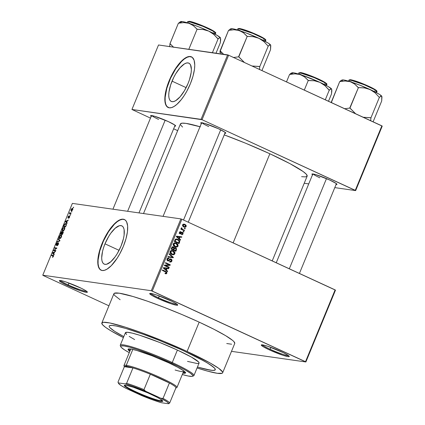 <?xml version="1.0" encoding="UTF-8"?>
<svg xmlns="http://www.w3.org/2000/svg" width="425" height="425" viewBox="0 0 425 425"><rect width="100%" height="100%" fill="white"/><g stroke="black" fill="none" stroke-linecap="round" stroke-linejoin="round"><path stroke-width="0.64" d="M68.218 284.909A14.344 1.466 -157.6 0 0 86.657 291.306A14.344 1.466 22.4 0 1 68.218 284.909L68.983 283.05L68.218 284.909A14.344 1.466 22.4 0 1 60.504 280.521A14.344 1.466 -157.6 0 0 68.218 284.909L67.612 285.6L68.218 284.909M79.13 287.247A15.141 1.546 22.4 0 1 87.353 292.012A15.141 1.546 22.4 0 1 67.612 285.6L80.793 290.859L86.142 292.31L87.375 292.177L85.255 290.376L81.51 288.378L65.955 281.987L61.97 280.808L59.367 280.67L61.487 282.466L67.612 285.6A15.141 1.546 22.4 0 1 59.511 280.537A15.141 1.546 22.4 0 1 79.13 287.247M158.552 297.819A14.344 1.466 -157.6 0 0 176.991 304.21A14.344 1.466 22.4 0 1 158.552 297.819L159.317 295.959L158.552 297.819A14.344 1.466 22.4 0 1 150.838 293.431A14.344 1.466 -157.6 0 0 158.552 297.819L157.946 298.509L158.552 297.819M169.463 300.156A15.141 1.546 22.4 0 1 177.687 304.922A15.141 1.546 22.4 0 1 157.946 298.509L171.121 303.769L176.476 305.219L177.708 305.086L175.589 303.285L171.843 301.288L156.283 294.892L152.304 293.717L149.701 293.579L151.821 295.375L157.946 298.509A15.141 1.546 22.4 0 1 149.839 293.447A15.141 1.546 22.4 0 1 169.463 300.156M270.125 349.244A14.344 1.466 -157.6 0 0 288.564 355.64A14.344 1.466 22.4 0 1 270.125 349.244L270.89 347.384L270.125 349.244A14.344 1.466 22.4 0 1 262.411 344.856A14.344 1.466 -157.6 0 0 270.125 349.244L269.519 349.934L270.125 349.244M281.037 351.581A15.141 1.546 22.4 0 1 289.26 356.347A15.141 1.546 22.4 0 1 269.519 349.934L282.699 355.194L288.049 356.644L289.282 356.511L288.384 355.502L283.422 352.713L267.862 346.322L263.877 345.142L261.274 345.004L263.394 346.8L269.519 349.934A15.141 1.546 22.4 0 1 261.418 344.872A15.141 1.546 22.4 0 1 281.037 351.581M104.991 243.833A21.069 7.804 114.7 0 1 121.821 225.845A21.069 7.804 114.7 0 1 121.019 246.123L117.353 253.454L115.233 256.695L110.819 261.726L106.733 264.207L105.017 264.355L103.61 263.76L102.558 262.443L101.91 260.456L101.692 257.869L102.542 251.334L103.588 247.637L104.991 243.833L108.657 236.507L110.776 233.261L115.191 228.23L119.276 225.755L120.992 225.606L122.4 226.201L123.452 227.518L124.1 229.505L124.105 235.168L123.468 238.622L121.019 246.123A21.069 7.804 114.7 0 1 104.189 264.111A21.069 7.804 114.7 0 1 104.991 243.833L119.08 250.33L104.991 243.833M124.541 219.592A27.891 10.333 -65.3 0 0 102.393 243.461L102.127 243.339A27.891 10.333 114.7 0 1 124.408 219.528A27.891 10.333 114.7 0 1 123.346 246.373L119.818 253.752L117.109 258.283L111.297 265.646L107.031 269.131L104.438 270.311L102.165 270.507L100.295 269.716L99.54 268.961L98.053 265.338L97.83 259.957L98.887 253.273L100.268 248.375L103.211 240.832L106.978 233.638L109.788 229.346L114.176 224.065L118.442 220.58L122.219 219.183L123.308 219.204L125.173 219.996L126.565 221.738L127.638 225.988L127.431 231.864L125.959 238.861L123.346 246.373A27.891 10.333 114.7 0 1 101.06 270.183A27.891 10.333 114.7 0 1 102.127 243.339L102.393 243.461A27.891 10.333 -65.3 0 0 101.198 270.242M174.569 126.103L175.674 125.981L174.866 125.078L168.295 121.571A13.547 1.381 22.4 0 1 175.653 125.837A13.547 1.381 22.4 0 1 174.749 126.124M224.708 133.264L225.808 133.147L225.006 132.244L218.434 128.738A13.547 1.381 22.4 0 1 225.792 133.004A13.547 1.381 22.4 0 1 224.889 133.291M335.877 184.508L336.983 184.386L336.175 183.483L329.603 179.977A13.547 1.381 22.4 0 1 336.961 184.243A13.547 1.381 22.4 0 1 336.063 184.53M184.067 351.023A57.37 5.854 22.4 0 1 215.284 369.766A57.37 5.854 22.4 0 1 197.471 366.982L198.602 367.317L197.471 366.982A57.37 5.854 22.4 0 0 215.284 369.766A57.37 5.854 22.4 0 0 184.067 351.023L197.179 357.361L207.278 362.886L213.499 367.126L214.609 368.183L215.305 369.702L213.966 370.388L210.635 370.207L198.602 367.317L205.45 369.171L212.542 370.409L214.891 370.154L215.305 369.702L214.609 368.183L209.817 364.464L204.303 361.17L184.067 351.023A57.37 5.854 22.4 0 0 109.204 326.039A57.37 5.854 22.4 0 1 184.067 351.023M234.759 343.416L233.962 341.684L232.698 340.478L225.611 335.654L214.11 329.364L199.182 322.139A65.338 6.667 -157.6 0 0 113.916 293.691L101.835 323.005A65.338 6.667 22.4 0 1 187.101 351.454L199.182 322.139L182.113 314.617L164.374 307.429L147.491 301.208L132.919 296.48L119.207 293.186L114.368 293.25L113.895 293.76L114.001 294.514L114.686 295.492L120.147 299.726M222.652 372.799A65.338 6.667 22.4 0 1 197.062 367.97L207.772 371.179L217.361 373.304L222.201 373.246L222.673 372.73L222.567 371.981L218.79 368.379L210.147 363.008L187.101 351.454A65.338 6.667 22.4 0 1 222.652 372.799L234.733 343.49A65.338 6.667 -157.6 0 0 199.182 322.139L187.101 351.454L164.114 341.461L140.845 332.451L125.354 327.176L109.831 322.968L103.339 322.293L101.809 323.074L102.606 324.806L105.692 327.431L110.957 330.836L123.393 337.609A65.338 6.667 22.4 0 1 101.835 323.005M272.223 260.897L307.153 176.152A68.526 6.991 -157.6 0 0 269.864 153.765A68.526 6.991 -157.6 0 0 224.23 134.884L245.762 143.283L269.864 153.765L233.134 242.882L269.864 153.765L290.004 163.673L303.105 171.509L306.345 174.261L307.179 176.077L305.575 176.896L301.601 176.678M200.01 126.74A68.526 6.991 -157.6 0 0 180.444 123.925L143.501 213.557M172.045 81.143A21.069 7.804 114.7 0 1 188.881 63.155A21.069 7.804 114.7 0 1 188.073 83.438L184.407 90.764L180.083 96.799L175.748 100.629L173.793 101.517L172.072 101.665L170.664 101.07L169.617 99.753L168.969 97.766L168.746 95.184L168.959 92.103L170.643 84.947L173.756 77.387L175.711 73.817L180.041 67.777L184.37 63.952L186.331 63.065L188.047 62.916L189.454 63.511L190.506 64.828L191.377 69.397L191.16 72.478L189.481 79.634L188.073 83.438A21.069 7.804 114.7 0 1 171.243 101.421A21.069 7.804 114.7 0 1 172.045 81.143L186.139 87.64L172.045 81.143M191.601 56.902A27.891 10.333 -65.3 0 0 169.453 80.777L169.182 80.649A27.891 10.333 114.7 0 1 191.462 56.838A27.891 10.333 114.7 0 1 190.4 83.683L186.878 91.062L184.163 95.593L181.284 99.609L176.896 104.338L174.085 106.441L171.493 107.621L169.219 107.817L166.595 106.271L165.107 102.648L164.884 97.267L165.452 92.921L167.322 85.685L170.271 78.142L174.038 70.948L176.843 66.656L181.231 61.375L185.497 57.89L189.274 56.493L192.227 57.306L194.119 60.26L194.767 65.099L194.485 69.179L193.014 76.171L190.4 83.683A27.891 10.333 114.7 0 1 168.119 107.493A27.891 10.333 114.7 0 1 169.182 80.649L169.453 80.777A27.891 10.333 -65.3 0 0 168.252 107.552M180.891 218.902L72.372 203.394L42.771 275.209L151.289 290.716L180.891 218.902L181.868 219.252L152.267 291.072L305.511 361.702L335.112 289.887L181.868 219.252L335.484 290.153L335.112 289.887L305.511 361.702L305.883 361.967L335.484 290.153L305.883 361.967L231.498 351.342L305.883 361.967L151.289 290.716L152.267 291.072L181.868 219.252L180.891 218.902L72.372 203.394L42.771 275.209L151.289 290.716L180.891 218.902M71.554 211.602L71.857 211.645L71.666 212.107L71.363 212.064L71.825 211.724L71.554 211.602M70.29 213.393L71.092 213.509L70.895 213.977L69.355 213.754L70.013 212.298L69.96 213.18L70.29 213.393L70.013 212.298L69.355 213.754L70.895 213.977L71.092 213.509L70.008 213.26M70.237 214.795L70.539 214.843L70.348 215.305L70.045 215.262L70.507 214.923L70.237 214.795M69.424 216.447L69.599 217.196L68.643 218.238L69.61 217.17L69.573 215.974L69.764 216.713L69.126 217.972L68.643 218.238L69.402 217.106L69.381 216.447L67.926 218.052L68.441 216.203L68.887 215.948L68.213 217.605L69.573 215.974L68.17 217.605L68.887 215.948L68 216.962L68.011 218.078L69.233 216.543L69.785 216.607L69.477 216.468M66.73 222.45L67.198 222.944L66.996 223.433L65.461 221.712L65.662 221.223L68.398 220.038L67.394 220.841L66.73 222.45L67.394 220.841L68.398 220.038L65.662 221.223L65.461 221.712L66.996 223.433L67.198 222.944L66.73 222.45M64.611 229.303L63.84 230.488L62.804 230.95L62.178 230.037L62.884 228.167L64.074 227.338L64.834 227.922L64.611 229.303L64.834 227.922L64.265 227.348L62.432 228.99C62.039 230.313 62.162 230.966 62.804 230.95L63.723 230.594L64.611 229.303M61.45 236.964L60.685 238.149L59.649 238.611L59.022 237.867L59.601 236.013L60.706 235.041L61.381 235.105L61.678 235.583L61.45 236.964L61.678 235.583L61.104 235.009L59.277 236.651C58.878 237.973 59.006 238.627 59.649 238.611L60.568 238.255L61.45 236.964M53.438 256.408L52.36 257.322L53.279 255.903L51.531 255.51L51.722 255.042L53.561 255.478L53.438 256.408L53.162 255.25L51.722 255.042L51.531 255.51L53.242 255.823L52.36 257.322L53.438 256.408M53.773 253.9L54.241 254.389L54.039 254.878L52.498 253.157L52.7 252.668L55.436 251.483L54.437 252.285L53.773 253.9L54.437 252.285L55.436 251.483L52.7 252.668L52.498 253.157L54.039 254.878L54.241 254.389L53.773 253.9M54.15 250.24L55.85 250.484L55.659 250.952L53.534 250.649L56.254 248.423L54.549 248.184L54.745 247.717L56.865 248.019L54.15 250.24L56.865 248.019L54.745 247.717L54.549 248.184L56.254 248.423L53.534 250.649L55.659 250.952L55.85 250.484L54.15 250.24L55.664 250.936L54.15 250.24M56.456 244.997L56.807 245.156L56.456 244.997L56.477 244.072L57.439 242.739L56.222 244.051L56.259 245.464L58.23 243.206L58.427 244.306L57.248 245.252L57.694 245.459L57.248 245.252L57.083 245.719L58.438 244.279L58.533 242.776L58.438 244.279L57.226 245.714L58.374 243.334L57.906 243.387L56.259 245.464L56.042 244.593L56.668 243.243L57.439 242.739L56.477 244.072L56.583 244.986L58.422 242.739L56.408 244.986L56.801 245.167M58.432 238.765L59.952 240.534L59.76 240.991L57.072 242.069L57.269 241.586L59.596 240.752L58.23 239.254L58.432 238.765L58.23 239.254L59.596 240.752L57.269 241.586L57.072 242.069L59.76 240.991L59.952 240.534L58.432 238.765M62.996 231.54L63.282 232.321L62.438 234.494L60.318 234.191L61.444 231.822L62.039 231.551L62.215 232.103L62.996 231.54L62.215 232.103L61.976 231.535L60.318 234.191L62.438 234.494L63.102 231.572M65.817 223.55L66.454 224.411L65.599 226.833L63.474 226.53L64.403 224.411L65.301 223.603L65.817 223.55L64.356 224.49L63.474 226.53L65.599 226.833L66.162 225.468C66.587 224.15 66.47 223.513 65.817 223.55L66.061 223.619M72.415 208.266L72.887 208.787L72.659 209.764L71.99 210.683L71.23 210.837L70.906 210.338L71.246 209.137L72.415 208.266L71.097 209.451L71.363 210.869L72.696 209.679L72.606 208.319M73.366 207.203L73.668 207.246L73.477 207.713L73.174 207.671L73.637 207.326L73.366 207.203M184.604 228.124L185.279 228.438L185.087 228.905L184.413 228.592L184.604 228.124L184.413 228.592L185.087 228.905L185.279 228.438L184.604 228.124M182.734 229.484L184.508 230.302L184.317 230.77L180.896 229.192L181.087 228.724L181.634 228.974L181.231 228.384L181.411 227.928L182.054 228.14L181.932 228.926L182.734 229.484L182.075 229.075L182.054 228.14L181.624 227.779L181.257 228.14L181.634 228.974L181.087 228.724L180.896 229.192L184.317 230.77L184.508 230.302L183.239 230.27L184.508 230.302L181.523 229.309L182.734 229.484M183.287 231.322L183.961 231.636L183.77 232.098L183.095 231.79L183.287 231.322L183.095 231.79L183.77 232.098L183.961 231.636L183.287 231.322M182.421 232.353L180.173 233.378L179.467 233.277L180.173 233.378L180.009 232.581L179.462 232.507L180.8 232.241L180.933 231.747L180.333 231.657L180.933 231.747L179.509 232.374L180.051 233.877L181.576 233.208L180.784 233.091L181.576 233.208L181.958 232.836L181.108 232.714L182.314 232.857L182.585 233.729L181.624 234.127L181.496 234.621L183.063 233.989L182.421 232.353L181.698 232.247L182.814 232.613L183.106 233.872L182.086 234.712L181.496 234.621L181.624 234.127L182.516 233.867L182.421 232.921L181.927 232.852L180.487 233.978L179.701 233.633L179.44 232.592L180.099 231.721L180.933 231.747L179.966 232.693L180.349 233.415L181.533 232.31L182.421 232.353L182.038 232.231M179.382 238.691L180.62 239.737L180.418 240.226L176.301 236.64L176.502 236.151L181.82 236.831L181.618 237.32L180.046 237.076L179.382 238.691L180.046 237.076L181.618 237.32L181.82 236.831L176.502 236.151L176.301 236.64L180.418 240.226L180.62 239.737L179.706 239.61L180.62 239.737L179.382 238.691L178.505 238.563L179.382 238.691M175.1 246.983L176.333 246.633L175.562 246.946L176.773 247.116L178.064 246.117L177.432 246.027L177.969 246.319L176.773 247.116L174.563 246.627L173.188 245.092L173.156 244.125L173.639 243.307L175.552 242.919L177.034 243.567L177.894 244.449L178.064 246.117L177.894 244.449L176.396 243.212L175.323 242.877L173.235 243.892C173.018 245.342 173.597 246.319 174.972 246.835L176.773 247.116L175.318 246.978M173.156 254.304L172.401 254.607L173.618 254.777L174.903 253.778L174.277 253.688L174.861 253.879L173.82 254.734L172.024 254.586L170.351 253.39L170 251.786L170.478 250.973L171.509 250.527L174.075 251.377L174.925 252.498L174.903 253.778L174.739 252.115L173.235 250.872L172.162 250.538L170.08 251.552C169.857 253.002 170.436 253.98 171.812 254.495L173.618 254.777L172.162 254.639M166.892 273.222L166.175 273.817L165.006 273.557L165.139 273.062L166.191 273.163L166.265 272.345L162.366 270.438L162.562 269.971L166.717 272.08L166.892 273.222L165.755 271.442L162.562 269.971L162.366 270.438L166.202 272.282L166.35 272.951L165.139 273.062L165.006 273.557L166.26 273.801L165.245 273.658L166.26 273.801L166.892 273.222L166.228 273.132L166.892 273.222M166.419 270.135L167.657 271.182L167.455 271.676L163.338 268.085L163.54 267.596L168.858 268.276L168.656 268.765L167.083 268.52L166.419 270.135L167.083 268.52L168.656 268.765L168.858 268.276L163.54 267.596L163.338 268.085L167.455 271.676L167.657 271.182L166.743 271.054L167.657 271.182L166.419 270.135L165.548 270.008L166.419 270.135M165.506 265.54L169.272 267.277L169.076 267.745L164.374 265.572L164.576 265.078L169.161 264.849L165.389 263.107L165.58 262.645L170.287 264.812L170.08 265.312L165.506 265.54L170.08 265.312L170.287 264.812L165.58 262.645L165.389 263.107L169.161 264.849L164.576 265.078L164.374 265.572L169.076 267.745L169.272 267.277L167.997 267.245L169.272 267.277L164.448 265.391L165.506 265.54M171.126 259.016L169.713 259.207L168.518 260.493L167.089 260.291L167.976 260.419L167.583 259.197L166.972 259.107L168.879 258.692L169.012 258.198L168.034 258.06L169.012 258.198L167.03 258.958L167.769 260.876L170.94 259.484L171.355 260.801L169.798 261.412L169.665 261.906L170.255 262.082L171.891 261.099L171.126 259.016L170.282 258.894L171.61 259.356L172.029 260.164L171.732 261.407L170.946 262.034L169.973 262.023L169.798 261.412L170.696 261.471L171.307 260.913L171.174 259.632L170.335 259.462L169.007 260.817L168.263 261.014L167.131 260.355L166.935 259.234L167.593 258.235L169.012 258.198L168.879 258.692L168.024 258.671L167.524 259.367L167.694 260.222L168.449 260.509L170.032 258.984L171.126 259.016L170.696 258.883M169.267 253.693L173.373 257.327L173.182 257.784L167.907 256.998L168.109 256.514L172.715 257.327L169.07 254.182L169.267 253.693L169.07 254.182L172.715 257.327L168.109 256.514L167.907 256.998L173.182 257.784L173.373 257.327L172.571 257.21L173.373 257.327L169.267 253.693M173.464 246.93L172.672 246.819L173.464 246.93L171.753 247.669L171.153 249.119L175.86 251.287L176.455 249.842L175.658 247.786L174.686 247.648L175.658 247.786L176.529 248.604L175.86 251.287L171.153 249.119L172.454 246.877L173.602 247.005L174.245 247.892L175.658 247.786L174.245 247.892L173.055 246.813M177.932 239.397L179.711 241.081L179.021 243.626L174.314 241.458L175.525 239.217L176.566 239.015L177.932 239.397L176.784 239.036L175.243 239.45L174.314 241.458L179.021 243.626L179.584 242.261L178.962 242.17L179.584 242.261C179.871 240.847 179.318 239.891 177.932 239.397L176.72 239.227L177.932 239.397M184.88 224.368L185.959 225.154L186.251 225.914L185.858 226.929L184.944 227.269L183.271 226.658L182.522 225.558L182.681 224.708L183.313 224.182L184.88 224.368L184.073 224.113L182.607 224.867L183.844 226.982L184.694 227.248L186.15 226.498L185.582 226.419L186.15 226.498L184.88 224.368L183.664 224.193L184.88 224.368M43.138 275.474L108.927 305.798L43.138 275.474M304.226 183.255L308.741 183.898L304.226 183.255M334.788 187.622L355.651 190.602L382.229 126.113L228.613 55.213L202.034 119.701L355.279 190.336L381.862 125.848L382.229 126.113L355.651 190.602L334.788 187.622M131.947 109.475L201.057 119.351L227.641 54.862L158.525 44.981L131.947 109.475L202.034 119.701L355.651 190.602L355.279 190.336L381.862 125.848L228.613 55.213L202.034 119.701L201.057 119.351L227.641 54.862L228.613 55.213L158.525 44.981L131.947 109.475L150.477 118.113L131.947 109.475M173.65 128.791L177.671 130.645L173.65 128.791M312.487 174.813A13.547 1.381 22.4 0 1 312.051 173.974A13.547 1.381 22.4 0 1 329.603 179.977L315.865 174.654L312.242 173.931L312.088 174.452L312.731 174.994M201.317 123.574A13.547 1.381 22.4 0 1 200.876 122.735A13.547 1.381 22.4 0 1 218.434 128.738L204.696 123.415L201.067 122.692L200.919 123.213L201.556 123.755M151.178 116.407A13.547 1.381 22.4 0 1 150.737 115.568A13.547 1.381 22.4 0 1 168.295 121.571L154.557 116.253L150.928 115.526L150.615 115.69L151.417 116.588M200.372 126.847L185.996 123.393L182.017 123.181L180.418 123.999M180.529 124.785L182.575 127.08M191.622 56.913L189.539 56.615L187.096 57.306L184.381 58.953L181.502 61.503L175.69 68.861L170.537 78.269L166.839 88.283L165.155 97.389L165.16 101.155L165.734 104.194L166.866 106.393L168.502 107.668M158.594 119.409A12.75 1.302 22.4 0 1 151.794 115.579M319.903 177.815A12.75 1.302 22.4 0 1 313.103 173.984M208.733 126.576A12.75 1.302 22.4 0 1 201.933 122.745A12.75 1.302 -157.6 0 0 208.733 126.576M226.738 343.522L231.614 344.218M123.802 336.616L114.67 331.341L109.878 327.622L109.273 326.761L109.183 326.103L109.597 325.651L111.945 325.401L116.222 326.012L125.885 328.488L143.453 334.337L158.679 340.138L179.217 348.819L158.679 340.138L143.453 334.337L125.885 328.488L116.222 326.012L111.945 325.401L109.597 325.651L109.183 326.103L109.273 326.761L109.878 327.622L114.67 331.341L123.802 336.616A57.37 5.854 22.4 0 1 109.204 326.039A57.37 5.854 22.4 0 0 123.802 336.616M124.567 219.603L122.485 219.305L120.041 219.996L117.327 221.643L114.447 224.193L108.63 231.551L103.482 240.959L99.785 250.973L98.095 260.079L98.101 263.845L98.68 266.884L99.806 269.083L101.442 270.358M165.803 273.812L166.26 273.801M165.506 271.91L162.424 270.295L165.755 271.442L164.544 271.272L165.458 271.862M165.681 273.052L165.043 273.631L165.633 273.158M167.636 268.122L167.45 268.579L167.636 268.122M166.467 268.43L167.083 268.52L166.467 268.43M165.936 269.721L163.391 267.952L166.467 268.425L165.936 269.721L165.075 269.599L165.936 269.721L166.467 268.425L163.944 268.032L165.936 269.721M165.447 262.969L169.076 264.637L170.287 264.812L169.017 264.78L165.447 262.969M168.985 264.855L168.868 265.136L170.08 265.312L164.459 265.359L168.868 265.136L168.985 264.855M164.433 265.434L168.056 267.102L164.433 265.434M171.891 261.099L171.254 261.003L171.891 261.099M170.287 261.529L169.671 261.874M169.782 261.46L170.191 261.518L169.798 261.412M169.485 259.239L170.94 259.484M167.769 260.876L168.173 261.003M167.997 260.472L167.562 260.764L168.002 260.472M169.012 258.198L168.497 258.049M167.769 258.14L167.678 258.48L167.769 258.14M167.322 258.427L168.879 258.692M168.518 260.493L167.971 260.413M167.307 260.318L167.923 259.728M170.112 258.947L170.574 259.393M169.458 261.917L170.303 261.508M170.59 259.415L170.042 258.91M172.12 257.247L171.971 257.603L172.12 257.247M168.093 256.546L172.715 257.327L168.093 256.546M171.583 250.516L173.235 250.872L172.024 250.697L173.002 251.318M174.022 252.009L174.739 252.115L174.022 252.009M171.939 254.644L173.172 254.293M173.108 251.419L171.179 250.405M172.083 254.123L170.643 253.783M171.886 251.037L170.845 251.462L170.526 252.36L170.861 253.215L172.013 254.033L170.632 251.802L170.021 251.717L170.632 251.802L171.886 251.037L170.675 250.867L173.033 251.329L174.356 253.528L172.826 254.288L170.802 253.858L173.618 254.219L174.356 253.528L174.319 252.461L173.033 251.329L170.962 250.893M170.77 253.847L172.826 254.288M176.455 249.842L175.838 249.757L176.455 249.842M174.909 250.484L174.781 250.792L174.909 250.484M172.252 246.76L173.028 247.717M173.772 247.823L174.245 247.892L173.772 247.823M175.158 248.163L176.051 249.066L175.504 250.569L172.64 249.634L174.292 250.394L172.64 249.634L173.852 249.804L174.234 248.885L173.613 248.8L174.234 248.885L175.286 248.184L174.548 248.349L173.852 249.804L175.504 250.569L174.292 250.394L175.504 250.569L176.051 248.997L175.472 248.253M172.927 247.403L172.391 246.829M173.501 248.057L174.075 248.014M172.088 249.379L171.211 248.976L173.304 249.555L171.28 248.816L171.897 248.907L172.231 248.094L171.615 248.003L172.231 248.094L173.347 247.435L173.82 248.168L173.304 249.555L172.088 249.379M171.849 247.175L173.347 247.435L172.566 247.493L171.897 248.907L173.304 249.555L173.825 248.088L173.347 247.435M175.164 248.157L173.814 247.977M174.739 242.856L176.396 243.212L175.185 243.036L176.157 243.658M177.183 244.348L177.894 244.449L177.183 244.348M176.269 243.759L174.34 242.744M175.238 246.458L174.112 246.266M175.042 243.376L174 243.801L173.687 244.699L174.016 245.549L175.169 246.373L173.788 244.141L173.177 244.056L173.788 244.141L175.042 243.376L173.83 243.206L176.189 243.668L177.512 245.868L175.982 246.627L173.958 246.197L176.773 246.553L177.512 245.868L177.48 244.8L176.189 243.668L174.117 243.233M173.958 246.197L175.982 246.627M178.064 242.818L177.937 243.127L178.064 242.818M176.2 239.015L177.767 239.881M177.804 239.913L176.051 238.972M175.281 239.365L175.679 239.403M177.448 242.733L174.372 241.315L178.659 242.903L174.436 241.156L175.058 241.246L175.398 240.417L174.776 240.332L175.398 240.417L175.764 239.796L175.068 239.7L176.789 239.557L178.803 240.577L179.005 242.069L178.659 242.903L177.448 242.733M176.789 239.557L175.328 239.365M180.598 236.672L180.413 237.129L180.598 236.672M179.43 236.985L180.046 237.076L179.43 236.985L178.893 238.276L176.354 236.507L179.43 236.98L176.901 236.587L178.893 238.276L178.038 238.154L178.893 238.276L179.43 236.98M181.496 234.621L181.836 234.696M183.063 233.989L182.495 233.909L183.063 233.989M181.958 232.836L182.314 232.857M180.051 233.877L180.354 233.968M180.933 231.747L180.588 231.667M179.419 232.023L180.8 232.241M180.519 233.357L180.173 233.378M181.486 232.342L181.847 232.767M181.879 232.836L181.417 232.294M181.018 228.889L181.634 228.974L181.018 228.889M181.316 228.034L182.054 228.14L181.316 228.034M181.231 228.358L181.857 228.448L181.231 228.358M181.008 228.921L182.075 229.075L181.008 228.921M180.859 228.9L183.297 230.127L180.859 228.9M182.968 226.403L185.358 226.621L185.714 225.903L185.119 225.069L183.839 224.623L182.548 225.027L183.09 225.101L183.451 226.158L184.684 226.727L182.92 226.355L184.03 226.514L183.09 225.101L184.062 224.639L184.721 224.846L185.667 226.259L184.036 227.062M183.898 227.088L184.763 226.626M183.079 224.517L183.504 224.676M183.472 226.552L183.032 226.429M175.398 240.417L175.058 241.246L178.659 242.903L179.164 241.273L178.558 240.359L176.492 239.541L175.398 240.417M53.024 257.082L52.525 256.849L53.024 257.082M53.577 255.977L53.242 255.823L53.577 255.977M53.593 255.903L51.722 255.042L53.593 255.903M53.513 255.409L53.162 255.25L53.513 255.409M53.523 253.629L52.498 253.157L53.523 253.629M53.061 252.833L52.7 252.668L53.061 252.833M53.587 253.704L52.838 252.912L54.342 252.508L53.81 253.805L54.124 252.407L52.838 252.912L53.587 253.704M55.399 250.915L53.741 250.15L55.399 250.915M56.578 248.577L54.745 247.717L56.589 248.567M57.736 241.804L57.269 241.586L57.736 241.804M59.569 241.065L59.187 240.89L59.569 241.065M59.867 240.741L59.346 240.502L59.867 240.741M59.256 239.727L58.23 239.254L59.256 239.727M61.476 235.179L61.104 235.009L61.476 235.179M59.845 238.143L61.423 237.033L61.168 235.567L60.138 235.758L59.404 237.028L59.378 237.819L59.845 238.143L59.527 236.683L60.345 235.604L60.908 235.477L61.2 236.932L59.845 238.143L60.387 238.393L59.627 238.085L60.35 238.414M60.908 235.477L61.705 235.806M61.822 232.008L60.759 233.761L62.31 234.478L60.759 233.761L61.822 232.008L62.183 232.597L61.933 232.486L61.391 233.851L62.496 234.361L61.391 233.851L61.822 232.008L61.933 232.486M61.917 232.055L62.379 232.268M62.804 232.008L61.641 233.888L62.523 234.292L61.641 233.888L62.804 232.008L63.197 232.624L62.602 234.095L62.804 232.008L62.964 232.518M63.298 232.231L62.927 232.061M63.001 230.483L64.579 229.373L64.324 227.906L63.453 227.975L62.682 229.022L63.506 227.943L64.063 227.811L64.361 229.272L63.001 230.483L63.543 230.732L63.001 230.483L62.432 228.99L62.624 230.302L63.511 230.754M64.637 227.518L64.265 227.348L64.637 227.518M64.063 227.811L64.86 228.145M65.62 224.012L64.642 224.506L63.915 226.1L65.54 226.328L63.915 226.1L65.466 226.812L63.915 226.1L64.573 224.613L65.62 224.012L66.449 224.453L66.061 224.273L65.763 226.435L66.13 224.464L65.62 224.012L66.061 224.273M66.486 222.185L65.461 221.712L66.486 222.185M66.024 221.388L65.662 221.223L66.024 221.388M66.55 222.259L65.795 221.462L67.304 221.064L66.767 222.36L67.081 220.963L65.795 221.462L66.55 222.259M68.494 217.754L68.17 217.605L68.494 217.754M70.922 213.918L69.546 213.286L70.922 213.918M70.948 213.855L69.79 213.323L70.948 213.855M71.554 210.402L72.675 209.727L72.415 208.792L71.809 208.834L71.315 209.498L72.239 208.733L72.478 209.637L71.554 210.402L72.053 210.63L71.097 209.451L71.304 210.285L72.037 210.651M72.239 208.733L72.882 209.004M128.451 348.978A31.073 3.172 -157.6 0 0 130.124 350.556M129.822 351.289A31.073 3.172 22.4 0 1 128.074 349.254A31.073 3.172 22.4 0 1 168.629 362.785L177.762 367.28L183.701 370.834L185.55 372.9L184.822 373.272L182.862 373.155A31.073 3.172 22.4 0 0 185.539 372.938L185.539 372.938A31.073 3.172 22.4 0 0 168.629 362.785L152.07 355.789L137.11 350.577L131.877 349.238L128.791 348.914L128.063 349.286L128.116 349.642L129.912 351.358M192.557 376.274L193.587 375.849A39.838 4.064 -157.6 0 0 172.263 362.525L171.657 363.216A39.042 3.984 22.4 0 1 192.557 376.274A39.042 3.984 22.4 0 1 182.298 374.526L188.126 375.992L192.004 376.396L192.637 376.237L192.854 375.482L190.597 373.331L185.433 370.122L177.799 366.138L157.925 357.244L137.673 349.653L129.604 347.183L123.872 345.913L120.976 345.95L120.695 346.258L121.168 347.294L124.429 349.823L129.253 352.66A39.042 3.984 22.4 0 1 120.743 346.672A39.042 3.984 22.4 0 1 171.657 363.216L172.263 362.525A39.838 4.064 22.4 0 1 193.943 375.541A39.838 4.064 22.4 0 1 192.897 375.987M193.943 375.541L199.075 363.083A39.838 4.064 -157.6 0 0 177.4 350.067L172.263 362.525L177.4 350.067L191.452 357.117L198.608 361.983L199.028 362.583L198.804 363.354L197.173 363.529L187.494 361.383M130.587 349.43A28.688 2.927 22.4 0 1 131.251 349.116L130.576 349.462M183.377 370.6A28.688 2.927 22.4 0 1 183.627 371.291A28.688 2.927 22.4 0 1 175.105 370.016M134.645 339.58L129.205 336.403M126.65 334.555L125.396 332.764L127.314 332.276L132.239 333.136L139.751 335.261L159.768 342.513L177.4 350.067A39.838 4.064 -157.6 0 0 125.407 332.722L120.275 345.18A39.838 4.064 22.4 0 1 172.263 362.525A39.838 4.064 -157.6 0 0 120.307 345.647L120.743 346.672M120.705 346.232A39.838 4.064 22.4 0 1 120.275 345.18M185.465 372.475A31.073 3.172 -157.6 0 1 183.164 372.422L185.624 372.412M128.419 348.909L130.215 350.625M183.292 370.499L183.637 371.264M182.256 371.615L181.305 371.514M179.998 21.935L180.859 21.585A21.558 2.199 -157.6 0 1 182.415 21.585L186.936 22.668L191.223 24.257L193.295 25.606L197.094 29.229L188.812 49.311L197.094 29.229L203.198 29.522L208.797 31.137L211.384 32.582L213.732 34.383L218.089 38.903L212.41 52.684L218.089 38.903L219.528 37.708L220.447 37.809L216.792 35.169L208.797 31.137A21.558 2.199 -157.6 0 0 188.95 23.29L193.295 25.606L197.343 29.346L203.198 29.522L208.797 31.137L198.608 26.786L188.95 23.29L183.903 22.599L178.394 23.216L169.963 43.78A24.746 2.523 22.4 0 1 170.159 43.807L173.729 47.356L169.936 43.738L178.394 23.216L183.903 22.599L188.95 23.29A21.558 2.199 -157.6 0 0 182.415 21.585L178.537 23.263L182.415 21.585L180.912 21.563L180.747 22.121M215.31 32.688L213.1 30.738L203.729 26.217L189.438 21.33A0.478 0.441 98.1 0 0 188.854 21.585L203.06 26.398L212.829 31.03L215.624 33.24L214.397 33.357M215.193 34.287L215.624 33.24A15.141 1.546 -157.6 0 0 204.855 27.163A15.141 1.546 -157.6 0 0 188.854 21.585L188.243 23.067L188.854 21.585A15.141 1.546 -157.6 0 0 187.627 21.702L188.854 21.585A0.478 0.441 -81.9 0 1 189.438 21.33L199.575 24.528L209.69 28.927M169.963 43.78L169.633 46.755L169.963 43.78A24.746 2.523 -157.6 0 1 170.159 43.807L169.963 43.78M180.37 21.866L178.42 23.263L180.37 21.866M216.006 53.199L220.389 42.574L216.006 53.199M220.447 37.809L220.687 39.536L220.357 42.527L220.511 37.926A21.558 2.199 -157.6 0 0 220.511 37.926A21.558 2.199 -157.6 0 0 220.447 37.809A21.558 2.199 -157.6 0 0 208.797 31.137L213.732 34.383L217.839 38.792L218.115 38.951L220.065 37.554L220.538 38.154M211.692 29.952L213.313 30.86M127.627 211.289L165.176 120.19L127.627 211.289M183.531 220.017L220.708 129.822L183.531 220.017M326.485 178.596L289.313 268.775L326.485 178.596M124.902 385.178A20.32 2.072 -157.6 0 0 139.458 393.359A20.32 2.072 -157.6 0 0 160.836 400.802L161.059 401.423A20.798 2.12 22.4 0 1 138.12 393.343A20.798 2.12 22.4 0 1 124.472 385.252A20.798 2.12 22.4 0 1 125.975 385.252L133.322 387.244L147.852 392.87L157.537 397.476L161.516 399.856L162.748 401.243L162.265 401.492L159.178 401.051L153.707 399.436L139.177 393.805L132.334 390.655L125.518 386.824L124.281 385.438L125.975 385.252A20.798 2.12 22.4 0 1 146.992 392.498A20.798 2.12 22.4 0 1 162.727 401.019A20.798 2.12 22.4 0 1 161.059 401.423L160.836 400.802A20.32 2.072 22.4 0 1 139.458 393.359A20.32 2.072 22.4 0 1 124.902 385.178M161.293 399.697L160.836 400.802L161.293 399.697M175.695 388.057L176.731 387.637A28.688 2.927 -157.6 0 0 157.909 376.476A28.688 2.927 -157.6 0 0 126.267 365.33L126.634 366.371A27.891 2.848 22.4 0 1 132.951 367.917A27.891 2.848 22.4 0 1 150.333 374.212A27.891 2.848 22.4 0 1 169.389 382.994A27.891 2.848 22.4 0 1 175.966 387.743A27.891 2.848 22.4 0 1 175.892 387.929M130.751 349.037L123.941 365.553A28.688 2.927 22.4 0 1 126.267 365.33L132.818 349.435L126.267 365.33A28.688 2.927 22.4 0 1 156.586 375.902A28.688 2.927 22.4 0 1 176.986 387.414L183.627 371.291M175.807 387.998L175.966 387.743A27.891 2.848 -157.6 0 0 169.389 382.994L150.333 374.212L169.389 382.994L163.046 398.384L160.937 398.283L145.493 391.165L143.99 389.598L150.333 374.212L169.389 382.994L163.046 398.384A27.891 2.848 22.4 0 1 169.623 403.134L175.966 387.743L169.623 403.134A27.891 2.848 -157.6 0 0 163.046 398.384L160.937 398.283L145.493 391.165L132.122 386.038L125.492 383.924L118.527 382.93L118.012 382.08L124.355 366.69L132.951 367.917L126.634 366.371L124.95 366.297L124.355 366.69A27.891 2.848 22.4 0 1 126.634 366.371L126.267 365.33A28.688 2.927 -157.6 0 0 123.967 365.888L124.403 366.913M161.542 402.757L168.507 403.75L169.623 403.134L168.507 403.75L168.337 403.022L166.961 401.827L160.937 398.283A27.094 2.763 22.4 0 1 168.507 403.75L161.542 402.757A27.094 2.763 22.4 0 1 141.536 395.51L152.389 399.744L161.542 402.757M124.355 366.69L132.951 367.917L126.608 383.308L125.492 383.924L118.527 382.93L118.697 383.653L121.189 385.608L126.092 388.392L141.536 395.51L126.092 388.392A27.094 2.763 22.4 0 1 118.495 383.334A27.094 2.763 22.4 0 1 118.527 382.93L118.012 382.08L124.355 366.69M150.333 374.212A27.891 2.848 -157.6 0 0 132.951 367.917L126.608 383.308A27.891 2.848 22.4 0 1 143.99 389.598L150.333 374.212M162.472 400.663A20.32 2.072 22.4 0 1 160.836 400.802A20.32 2.072 -157.6 0 0 162.472 400.663M118.012 382.08A27.891 2.848 -157.6 0 0 118.06 382.303L118.495 383.334M143.99 389.598A27.891 2.848 -157.6 0 0 126.608 383.308L125.492 383.924A27.094 2.763 22.4 0 1 145.493 391.165L143.99 389.598M219.879 52.557L220.097 50.947L219.879 52.557M230.137 29.102L230.993 28.746A21.558 2.199 -157.6 0 1 239.089 30.457L243.435 32.773L247.228 36.391L238.547 56.838A24.746 2.523 22.4 0 1 239.025 57.03L244.449 62.512L238.77 56.913L247.228 36.391L253.337 36.688L258.937 38.298A21.558 2.199 -157.6 0 0 239.089 30.457L234.037 29.761L228.528 30.382L220.07 50.899L223.869 54.522L220.293 50.973A24.746 2.523 -157.6 0 0 220.198 50.958A24.746 2.523 -157.6 0 0 220.097 50.947A24.746 2.523 22.4 0 1 220.198 50.958L221.255 53.948L220.198 50.958A24.746 2.523 22.4 0 1 220.293 50.973L228.528 30.382L234.037 29.761L239.089 30.457L243.435 32.773L247.005 36.322L253.337 36.688L258.937 38.298L263.872 41.549L267.973 45.953L268.255 46.112L270.199 44.721L270.789 45.645L270.523 49.736L262.066 70.258L270.523 49.736L270.582 44.97L268.313 43.159L261.237 39.382L246.171 32.953L233.777 28.969L231.046 28.73L230.796 28.937L231.317 29.766M265.444 39.849L263.24 37.899L253.868 33.378L239.578 28.496A0.478 0.441 98.1 0 0 238.993 28.751L253.199 33.559L262.969 38.197L265.758 40.407A15.141 1.546 -157.6 0 0 254.995 34.329A15.141 1.546 -157.6 0 0 238.993 28.751L238.383 30.233L238.993 28.751A15.141 1.546 -157.6 0 0 237.766 28.868L238.993 28.751A0.478 0.441 -81.9 0 1 239.578 28.496L247.143 30.728L259.824 36.093M259.468 69.626L259.771 66.592L268.228 46.07L259.771 66.592L252.02 66.002L259.516 66.475A24.746 2.523 22.4 0 1 259.797 66.635A24.746 2.523 -157.6 0 0 259.516 66.475L259.797 66.635L259.468 69.626M238.547 56.838L233.261 57.529L238.547 56.838A24.746 2.523 -157.6 0 1 239.025 57.03L238.547 56.838M231.094 29.968L230.887 29.282M230.509 29.033L228.554 30.425L230.509 29.033M270.672 45.321L270.582 44.97A21.558 2.199 -157.6 0 0 258.937 38.298L263.872 41.549L267.973 45.953L268.255 46.112L269.668 44.869L270.199 44.721L270.656 45.114A21.558 2.199 -157.6 0 0 270.645 45.093A21.558 2.199 -157.6 0 0 270.582 44.97M238.383 28.624L238.722 28.448M261.827 37.113L263.452 38.027M265.327 41.448L265.758 40.407L264.531 40.524M291.173 73.174L292.028 72.824A21.558 2.199 -157.6 0 1 293.585 72.824L298.106 73.907L302.393 75.496L304.465 76.845L308.263 80.468L304.295 90.095L308.263 80.468L314.373 80.761L317.22 81.361L319.972 82.376L324.907 85.622L329.263 90.148L325.295 99.774L329.263 90.148L330.703 88.947L331.617 89.048L327.962 86.408L319.972 82.376A21.558 2.199 -157.6 0 0 300.119 74.529L304.465 76.845L308.513 80.585L314.373 80.761L319.972 82.376L302.334 75.267L297.638 73.977L295.072 73.838L289.563 74.455L286.498 81.892L289.563 74.455L295.072 73.838L300.119 74.529A21.558 2.199 -157.6 0 0 293.585 72.824L289.712 74.502L293.585 72.824L292.081 72.802L291.922 73.36L291.013 73.254L289.59 74.502L291.545 73.105M326.48 83.927L324.275 81.977L314.904 77.456L300.608 72.574A0.478 0.441 98.1 0 0 300.023 72.824L314.234 77.637L324.004 82.275L326.793 84.479L325.566 84.596M326.363 85.526L326.793 84.479A15.141 1.546 -157.6 0 0 316.03 78.402A15.141 1.546 -157.6 0 0 300.023 72.824L299.418 74.306L300.023 72.824A15.141 1.546 -157.6 0 0 298.802 72.941L300.023 72.824A0.478 0.441 -81.9 0 1 300.608 72.574L310.744 75.767L320.859 80.166M328.493 101.246L331.558 93.813L328.493 101.246M331.617 89.048L331.861 90.775L331.532 93.771L331.681 89.165A21.558 2.199 -157.6 0 0 331.681 89.165A21.558 2.199 -157.6 0 0 331.617 89.048A21.558 2.199 -157.6 0 0 319.972 82.376L324.907 85.622L329.008 90.031L329.29 90.19L331.234 88.793L331.707 89.393M322.862 81.191L324.487 82.099M341.312 80.341L342.168 79.99A21.558 2.199 -157.6 0 1 350.258 81.696L354.604 84.012L358.402 87.63L349.722 108.078A24.746 2.523 22.4 0 1 350.195 108.269L355.624 113.751L349.945 108.152L358.402 87.63L364.512 87.927L370.106 89.542A21.558 2.199 -157.6 0 0 350.258 81.696L345.212 81.005L339.703 81.621L331.468 102.213A24.746 2.523 -157.6 0 0 331.367 102.197L331.527 102.648L331.367 102.197A24.746 2.523 22.4 0 1 331.468 102.213L332.026 102.877L331.468 102.213L331.224 102.505L331.272 102.186A24.746 2.523 22.4 0 1 331.367 102.197A24.746 2.523 -157.6 0 0 331.272 102.186L339.703 81.621L345.212 81.005L350.258 81.696L354.604 84.012L358.179 87.561L364.512 87.927L370.106 89.542L375.047 92.788L379.148 97.192L379.424 97.352L381.374 95.96L381.958 96.884L381.698 100.975L373.24 121.497L381.698 100.975L381.756 96.215L379.483 94.398L374.537 91.667L359.917 85.191L350.258 81.696L343.724 79.985L341.147 80.415L339.729 81.664L341.684 80.272M376.619 91.093L374.409 89.138L365.038 84.618L350.747 79.735A0.478 0.441 98.1 0 0 350.163 79.99L364.368 84.798L374.138 89.436L376.933 91.646A15.141 1.546 -157.6 0 0 366.164 85.568A15.141 1.546 -157.6 0 0 350.163 79.99L349.552 81.473L350.163 79.99A15.141 1.546 -157.6 0 0 348.936 80.107L350.163 79.99A0.478 0.441 -81.9 0 1 350.747 79.735L360.883 82.933L370.998 87.332M370.642 120.865L370.94 117.831L379.397 97.309L370.94 117.831L363.194 117.242L370.69 117.714A24.746 2.523 22.4 0 1 370.967 117.874A24.746 2.523 -157.6 0 0 370.69 117.714L370.967 117.874L370.642 120.865M349.722 108.078L344.436 108.768L349.722 108.078A24.746 2.523 -157.6 0 1 350.195 108.269L349.722 108.078M342.263 81.207L342.056 80.522L342.486 81.005M381.847 96.56L381.756 96.215A21.558 2.199 -157.6 0 0 370.106 89.542L375.047 92.788L379.148 97.192L379.424 97.352L380.837 96.108L381.82 96.332A21.558 2.199 -157.6 0 0 381.82 96.332A21.558 2.199 -157.6 0 0 381.756 96.215M349.557 79.863L349.897 79.693M373.001 88.352L374.622 89.266M376.502 92.687L376.933 91.646L375.705 91.763M168.385 107.615L168.119 107.493M101.331 270.305L101.06 270.183M165.734 273.248L165.113 273.163M168.268 260.509L167.057 260.334M182.16 232.81L180.949 232.634M180.285 233.41L179.074 233.24M184.062 224.639L182.851 224.464M53.162 255.765L53.582 255.956M61.88 232.023L62.385 232.257M62.873 232.029L63.298 232.22M65.827 224.071L66.454 224.363M68.149 217.6L68.489 217.759M70.141 213.35L70.991 213.743M215.624 33.24C216.235 33.044 215.491 32.268 213.403 30.903C208.25 27.71 193.274 21.723 189.327 21.298L187.627 21.702L187.197 22.748M189.715 22.907L189.486 23.465M151.534 115.547L112.938 209.19M213.292 32.624L213.058 33.182M175.105 125.263L138.98 212.909M163.072 216.352L201.673 122.708M239.626 30.632L239.854 30.074M188.248 222.195L225.245 132.425M263.197 40.348L263.426 39.785M324.233 84.421L324.461 83.863M300.661 74.704L300.889 74.147M374.6 91.03L374.372 91.588M336.419 183.664L299.418 273.434M351.029 81.313L350.795 81.871M312.842 173.947L276.245 262.751M237.336 29.909L237.766 28.868L239.461 28.464C244.327 29.484 250.936 31.939 259.282 35.822C266.379 39.254 266.077 40.221 265.758 40.407M326.793 84.479C327.404 84.288 326.666 83.507 324.572 82.147C319.419 78.954 304.449 72.962 300.496 72.537L298.802 72.941L298.371 73.987M348.505 81.148L348.936 80.107L350.636 79.703C355.502 80.729 362.105 83.178 370.457 87.061C377.549 90.493 377.251 91.46 376.933 91.646"/></g></svg>
